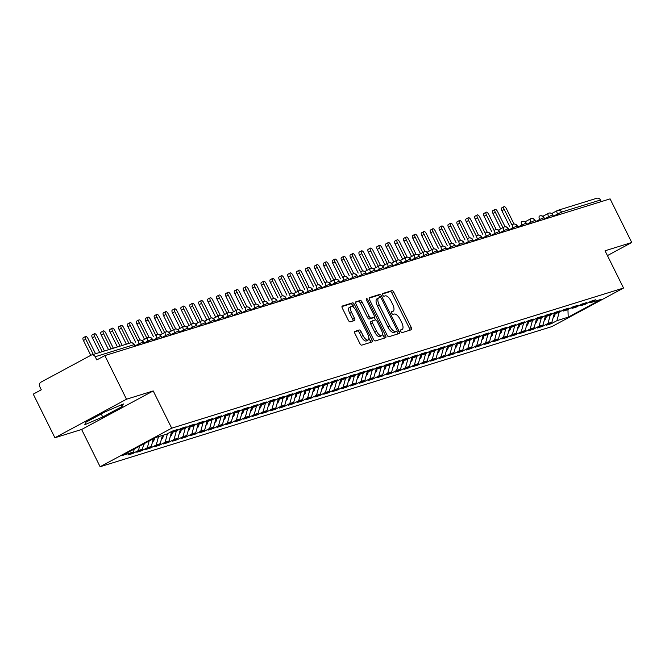 <?xml version="1.0" encoding="UTF-8"?>
<svg xmlns="http://www.w3.org/2000/svg" width="665" height="665" viewBox="0 0 665 665"><rect width="100%" height="100%" fill="white"/><g stroke="black" fill="none" stroke-linecap="round" stroke-linejoin="round"><path stroke-width="1" d="M400.812 331.444A1.53 0.632 61.7 0 0 402.109 332.616L411.394 329.74A2.186 0.898 61.7 0 0 411.46 329.715A2.186 0.898 61.7 0 0 411.294 327.513L393.821 292.309A2.186 0.898 61.7 0 0 391.976 290.63L382.691 293.506A1.53 0.632 61.7 0 0 382.641 293.531A1.53 0.632 61.7 0 0 382.757 295.069A1.53 0.632 61.7 0 0 384.054 296.249L385.251 295.875A7.007 2.884 61.7 0 1 391.153 301.262L392.608 304.196A7.007 2.884 61.7 0 1 393.14 311.237A7.007 2.884 61.7 0 1 392.924 311.32L391.718 311.694A1.53 0.632 61.7 0 0 391.677 311.71A1.53 0.632 61.7 0 0 391.785 313.257A1.53 0.632 61.7 0 0 393.082 314.437L394.279 314.063A7.007 2.884 61.7 0 1 400.18 319.449L401.643 322.384A7.007 2.884 61.7 0 1 402.167 329.416A7.007 2.884 61.7 0 1 401.951 329.507L400.746 329.882A1.53 0.632 61.7 0 0 400.704 329.898A1.53 0.632 61.7 0 0 400.812 331.444M354.869 331.361A2.186 0.898 61.7 0 0 354.802 331.394A2.186 0.898 61.7 0 0 354.96 333.589L359.865 343.464A2.186 0.898 61.7 0 0 361.71 345.152L372.026 341.951A2.186 0.898 61.7 0 0 372.092 341.926A2.186 0.898 61.7 0 0 371.926 339.724L354.453 304.52A2.186 0.898 61.7 0 0 352.608 302.841L342.292 306.041A2.186 0.898 61.7 0 0 342.226 306.066A2.186 0.898 61.7 0 0 342.392 308.269L348.31 320.197A2.186 0.898 61.7 0 0 350.156 321.877L354.57 320.513A2.186 0.898 61.7 0 0 354.636 320.48A2.186 0.898 61.7 0 0 354.478 318.286L351.536 312.367A5.852 2.411 61.7 0 1 351.103 306.482A5.852 2.411 61.7 0 1 356.216 310.921L367.72 334.088A5.852 2.411 61.7 0 1 368.152 339.973A5.852 2.411 61.7 0 1 363.04 335.542L361.128 331.677A2.186 0.898 61.7 0 0 359.283 329.998L354.736 331.436M607.428 255.593L631.75 242.501L610.088 198.868L104.846 355.592L96.791 359.923L95.203 356.739A3.342 3.042 -107.2 0 0 91.038 355.193L40.922 382.175A3.342 3.042 -107.2 0 0 39.725 386.606L41.305 389.798L33.25 394.129L54.912 437.761L81.62 429.482L100.116 466.739L171.703 428.194L153.208 390.937L126.5 399.224L104.846 355.592M631.75 242.501L605.042 250.78L623.537 288.036L171.703 428.194M387.047 335.035A2.186 0.898 61.7 0 0 388.892 336.723L399.2 333.522A2.186 0.898 61.7 0 0 399.266 333.498A2.186 0.898 61.7 0 0 399.108 331.295L381.627 296.091A2.186 0.898 61.7 0 0 379.79 294.412L369.474 297.604A2.186 0.898 61.7 0 0 369.408 297.637A2.186 0.898 61.7 0 0 369.574 299.832L387.047 335.035M385.609 337.737L375.301 340.937A2.186 0.898 61.7 0 1 373.456 339.25L355.983 304.046A2.186 0.898 61.7 0 1 355.817 301.852A2.186 0.898 61.7 0 1 355.883 301.827L360.297 300.455A2.186 0.898 61.7 0 1 362.142 302.143L369.233 316.415A2.186 0.898 61.7 0 0 371.07 318.103L374.004 317.188A2.186 0.898 61.7 0 0 374.071 317.163A2.186 0.898 61.7 0 0 373.905 314.961L366.523 300.098A1.53 0.632 61.7 0 1 366.415 298.56A1.53 0.632 61.7 0 1 367.753 299.724L385.517 335.509A2.186 0.898 61.7 0 1 385.675 337.712A2.186 0.898 61.7 0 1 385.609 337.737M100.116 466.739L551.942 326.582L623.537 288.036M567.943 309.524L568.201 317.172L601.493 299.25L590.188 302.758L595.732 299.765L590.744 301.312L585.2 304.304L581.285 305.518L586.829 302.525L581.842 304.071L576.297 307.064L572.374 308.277L577.927 305.293L572.939 306.839L567.395 309.824L563.471 311.037L569.024 308.053L564.036 309.599L558.492 312.583L554.568 313.797L560.121 310.813L555.134 312.359L549.589 315.351L545.666 316.565L551.219 313.572L546.231 315.119L540.687 318.111L536.763 319.325L542.316 316.341L537.328 317.887L531.784 320.871L527.86 322.084L533.413 319.1L528.426 320.646L522.873 323.631L518.958 324.844L524.51 321.86L519.523 323.406L513.97 326.39L510.055 327.612L515.608 324.62L510.62 326.166L505.068 329.158L501.152 330.372L506.705 327.388L501.718 328.934L496.165 331.918L492.25 333.132L497.802 330.148L492.815 331.694L487.262 334.678L483.347 335.892L488.9 332.907L483.912 334.453L478.359 337.438L474.444 338.66L479.989 335.667L475.01 337.213L469.457 340.206L465.542 341.419L471.086 338.427L466.107 339.973L460.554 342.965L456.639 344.179L462.183 341.195L457.204 342.741L451.651 345.725L447.736 346.939L453.281 343.955L448.301 345.501L442.749 348.485L438.834 349.699L444.378 346.714L439.39 348.26L433.846 351.253L429.931 352.467L435.475 349.474L430.488 351.02L424.943 354.013L421.028 355.226L426.573 352.242L421.585 353.788L416.041 356.773L412.125 357.986L417.67 355.002L412.682 356.548L407.138 359.532L403.223 360.746L408.767 357.762L403.78 359.308L398.235 362.292L394.32 363.514L399.865 360.521L394.877 362.068L389.333 365.06L385.417 366.274L390.962 363.29L385.974 364.836L380.43 367.82L376.506 369.033L382.059 366.049L377.072 367.595L371.527 370.58L367.604 371.793L373.156 368.809L368.169 370.355L362.625 373.339L358.701 374.561L364.254 371.569L359.266 373.115L353.722 376.107L349.798 377.321L355.351 374.329L350.364 375.883L344.819 378.867L340.896 380.081L346.448 377.097L341.461 378.643L335.916 381.627L331.993 382.841L337.546 379.856L332.558 381.402L327.005 384.387L323.09 385.609L328.643 382.616L323.656 384.162L318.103 387.155L314.188 388.368L319.74 385.376L314.753 386.922L309.2 389.914L305.285 391.128L310.838 388.144L305.85 389.69L300.297 392.674L296.382 393.888L301.935 390.904L296.947 392.45L291.395 395.434L287.479 396.648L293.032 393.663L288.045 395.209L282.492 398.194L278.577 399.416L284.121 396.423L279.142 397.969L273.589 400.962L269.674 402.175L275.219 399.191L270.239 400.737L264.687 403.722L260.771 404.935L266.316 401.951L261.337 403.497L255.784 406.481L251.869 407.695L257.413 404.711L252.434 406.257L246.881 409.241L242.966 410.463L248.511 407.47L243.523 409.017L237.979 412.009L234.063 413.223L239.608 410.23L234.62 411.785L229.076 414.769L225.161 415.982L230.705 412.998L225.718 414.544L220.173 417.529L216.258 418.742L221.802 415.758L216.815 417.304L211.27 420.288L207.355 421.51L212.9 418.518L207.912 420.064L202.368 423.056L198.453 424.27L203.997 421.278L199.01 422.824L193.465 425.816L189.55 427.03L195.094 424.046L190.107 425.592L184.562 428.576L180.639 429.789L186.192 426.805L181.204 428.351L175.66 431.336L171.736 432.549L177.289 429.565L172.302 431.111L166.757 434.104L155.444 437.603L122.161 455.525L133.466 452.025L134.28 449M568.201 317.172L556.896 320.68L559.19 312.209M550.903 322.766L551.343 323.664L556.896 320.68M551.343 323.664L546.364 325.21L551.908 322.226L547.993 323.439L550.288 314.969M542 325.526L542.44 326.424L547.993 323.439M542.44 326.424L537.453 327.97L543.006 324.986L539.091 326.199L541.385 317.737M533.097 328.286L533.538 329.183L539.091 326.199M533.538 329.183L528.55 330.729L534.103 327.745L530.188 328.959L532.482 320.497M524.195 331.054L524.635 331.951L530.188 328.959M524.635 331.951L519.648 333.498L525.2 330.505L521.285 331.727L523.579 323.257M515.284 333.813L515.732 334.711L521.285 331.727M515.732 334.711L510.745 336.257L516.298 333.273L512.383 334.487L514.668 326.016M506.381 336.573L506.83 337.471L512.383 334.487M506.83 337.471L501.842 339.017L507.395 336.033L503.471 337.246L505.766 328.776M497.478 339.333L497.927 340.231L503.471 337.246M497.927 340.231L492.94 341.777L498.492 338.793L494.569 340.006L496.863 331.544M488.576 342.101L489.024 342.999L494.569 340.006M489.024 342.999L484.037 344.545L489.59 341.552L485.666 342.766L487.96 334.304M479.673 344.861L480.122 345.758L485.666 342.766M480.122 345.758L475.134 347.305L480.687 344.312L476.763 345.534L479.058 337.064M470.77 347.62L471.219 348.518L476.763 345.534M471.219 348.518L466.232 350.064L471.784 347.08L467.861 348.294L470.155 339.823M461.867 350.38L462.316 351.278L467.861 348.294M462.316 351.278L457.329 352.824L462.882 349.84L458.958 351.053L461.252 342.591M452.965 353.14L453.414 354.038L458.958 351.053M453.414 354.038L448.426 355.592L453.971 352.6L450.055 353.813L452.35 345.351M444.062 355.908L444.511 356.806L450.055 353.813M444.511 356.806L439.523 358.352L445.068 355.359L441.153 356.581L443.447 348.111M435.159 358.668L435.608 359.566L441.153 356.581M435.608 359.566L430.621 361.112L436.165 358.127L432.25 359.341L434.544 350.871M426.257 361.428L426.706 362.325L432.25 359.341M426.706 362.325L421.718 363.871L427.263 360.887L423.347 362.101L425.642 353.639M417.354 364.187L417.803 365.085L423.347 362.101M417.803 365.085L412.815 366.631L418.36 363.647L414.445 364.861L416.739 356.398M408.451 366.955L408.9 367.853L414.445 364.861M408.9 367.853L403.913 369.399L409.457 366.407L405.542 367.629L407.836 359.158M399.549 369.715L399.998 370.613L405.542 367.629M399.998 370.613L395.01 372.159L400.554 369.175L396.639 370.388L398.934 361.918M390.646 372.475L391.087 373.373L396.639 370.388M391.087 373.373L386.107 374.919L391.652 371.935L387.737 373.148L390.031 364.678M381.743 375.235L382.184 376.132L387.737 373.148M382.184 376.132L377.205 377.678L382.749 374.694L378.834 375.908L381.128 367.446M372.841 378.003L373.281 378.9L378.834 375.908M373.281 378.9L368.302 380.447L373.846 377.454L369.931 378.668L372.225 370.206M363.938 380.762L364.378 381.66L369.931 378.668M364.378 381.66L359.399 383.206L364.944 380.222L361.029 381.436L363.323 372.965M355.035 383.522L355.476 384.42L361.029 381.436M355.476 384.42L350.488 385.966L356.041 382.982L352.126 384.195L354.42 375.725M346.132 386.282L346.573 387.18L352.126 384.195M346.573 387.18L341.586 388.726L347.138 385.742L343.223 386.955L345.517 378.493M337.23 389.05L337.67 389.948L343.223 386.955M337.67 389.948L332.683 391.494L338.236 388.501L334.32 389.715L336.615 381.253M328.327 391.81L328.768 392.707L334.32 389.715M328.768 392.707L323.78 394.254L329.333 391.261L325.418 392.483L327.712 384.013M319.416 394.569L319.865 395.467L325.418 392.483M319.865 395.467L314.878 397.013L320.43 394.029L316.515 395.243L318.801 386.772M310.513 397.329L310.962 398.227L316.515 395.243M310.962 398.227L305.975 399.773L311.528 396.789L307.604 398.003L309.898 389.54M301.611 400.089L302.06 400.987L307.604 398.003M302.06 400.987L297.072 402.533L302.625 399.549L298.701 400.762L300.996 392.3M292.708 402.857L293.157 403.755L298.701 400.762M293.157 403.755L288.169 405.301L293.722 402.308L289.799 403.53L292.093 395.06M283.805 405.617L284.254 406.515L289.799 403.53M284.254 406.515L279.267 408.061L284.82 405.076L280.896 406.29L283.19 397.82M274.903 408.377L275.352 409.274L280.896 406.29M275.352 409.274L270.364 410.82L275.917 407.836L271.993 409.05L274.288 400.579M266 411.136L266.449 412.034L271.993 409.05M266.449 412.034L261.461 413.58L267.014 410.596L263.091 411.81L265.385 403.347M257.097 413.904L257.546 414.802L263.091 411.81M257.546 414.802L252.559 416.348L258.103 413.356L254.188 414.569L256.482 406.107M248.195 416.664L248.644 417.562L254.188 414.569M248.644 417.562L243.656 419.108L249.2 416.124L245.285 417.337L247.579 408.867M239.292 419.424L239.741 420.322L245.285 417.337M239.741 420.322L234.753 421.868L240.298 418.884L236.383 420.097L238.677 411.627M230.389 422.184L230.838 423.081L236.383 420.097M230.838 423.081L225.851 424.627L231.395 421.643L227.48 422.857L229.774 414.395M221.487 424.952L221.935 425.849L227.48 422.857M221.935 425.849L216.948 427.395L222.492 424.403L218.577 425.617L220.871 417.154M212.584 427.711L213.033 428.609L218.577 425.617M213.033 428.609L208.045 430.155L213.59 427.163L209.675 428.385L211.969 419.914M203.681 430.471L204.13 431.369L209.675 428.385M204.13 431.369L199.143 432.915L204.687 429.931L200.772 431.144L203.066 422.674M194.779 433.231L195.219 434.129L200.772 431.144M195.219 434.129L190.24 435.675L195.784 432.691L191.869 433.904L194.163 425.442M185.876 435.991L186.316 436.888L191.869 433.904M186.316 436.888L181.337 438.443L186.882 435.45L182.966 436.664L185.261 428.202M176.973 438.759L177.414 439.656L182.966 436.664M177.414 439.656L172.435 441.203L177.979 438.21L174.064 439.432L176.358 430.962M168.07 441.518L168.511 442.416L174.064 439.432M168.511 442.416L163.532 443.962L169.076 440.978L165.161 442.192L167.455 433.721M159.168 444.278L159.608 445.176L165.161 442.192M159.608 445.176L154.621 446.722L160.174 443.738L156.258 444.952L158.503 436.656M150.265 447.038L150.706 447.936L156.258 444.952M150.706 447.936L145.718 449.482L151.271 446.498L147.356 447.711L149.176 440.986M141.362 449.806L141.803 450.704L147.356 447.711M141.803 450.704L136.815 452.25L142.368 449.257L138.453 450.479L139.625 446.124M132.46 452.566L132.9 453.464L138.453 450.479M132.9 453.464L127.913 455.01L133.466 452.025M171.736 432.549L170.489 432.092M180.639 429.789L179.392 429.324M142.368 449.257L143.831 443.863M189.55 427.03L188.295 426.564M151.271 446.498L153.374 438.725M198.453 424.27L197.197 423.805M160.174 443.738L162.418 435.442M207.355 421.51L206.1 421.045M169.076 440.978L171.395 432.425M216.258 418.742L215.003 418.285M177.979 438.21L180.298 429.665M225.161 415.982L223.906 415.517M186.882 435.45L189.201 426.905M234.063 413.223L232.808 412.757M195.784 432.691L198.103 424.137M242.966 410.463L241.711 409.997M204.687 429.931L207.006 421.377M251.869 407.695L250.614 407.238M213.59 427.163L215.909 418.618M260.771 404.935L259.516 404.47M222.492 424.403L224.812 415.858M269.674 402.175L268.419 401.71M231.395 421.643L233.714 413.09M278.577 399.416L277.322 398.95M240.298 418.884L242.617 410.33M287.479 396.648L286.224 396.19M249.2 416.124L251.52 407.57M296.382 393.888L295.127 393.422M258.103 413.356L260.422 404.81M305.285 391.128L304.038 390.663M267.014 410.596L269.325 402.042M314.188 388.368L312.941 387.903M275.917 407.836L278.228 399.283M323.09 385.609L321.843 385.143M284.82 405.076L287.13 396.523M331.993 382.841L330.746 382.383M293.722 402.308L296.033 393.763M340.896 380.081L339.649 379.615M302.625 399.549L304.936 391.003M349.798 377.321L348.551 376.856M311.528 396.789L313.838 388.235M358.701 374.561L357.454 374.096M320.43 394.029L322.741 385.476M367.604 371.793L366.357 371.336M329.333 391.261L331.644 382.716M376.506 369.033L375.26 368.568M338.236 388.501L340.555 379.956M385.417 366.274L384.162 365.808M347.138 385.742L349.457 377.188M394.32 363.514L393.065 363.048M356.041 382.982L358.36 374.428M403.223 360.746L401.968 360.289M364.944 380.222L367.263 371.669M412.125 357.986L410.87 357.521M373.846 377.454L376.166 368.909M421.028 355.226L419.773 354.761M382.749 374.694L385.068 366.141M429.931 352.467L428.676 352.001M391.652 371.935L393.971 363.381M438.834 349.699L437.578 349.241M400.554 369.175L402.874 360.621M447.736 346.939L446.481 346.473M409.457 366.407L411.776 357.861M456.639 344.179L455.384 343.714M418.36 363.647L420.679 355.093M465.542 341.419L464.286 340.954M427.263 360.887L429.582 352.334M474.444 338.66L473.189 338.194M436.165 358.127L438.484 349.574M483.347 335.892L482.092 335.434M445.068 355.359L447.387 346.814M492.25 333.132L490.994 332.666M453.971 352.6L456.29 344.054M501.152 330.372L499.905 329.906M462.882 349.84L465.192 341.286M510.055 327.612L508.808 327.147M471.784 347.08L474.095 338.527M518.958 324.844L517.711 324.387M480.687 344.312L482.998 335.767M527.86 322.084L526.614 321.619M489.59 341.552L491.901 333.007M536.763 319.325L535.516 318.859M498.492 338.793L500.803 330.239M545.666 316.565L544.419 316.099M507.395 336.033L509.706 327.479M554.568 313.797L553.322 313.34M516.298 333.273L518.609 324.719M563.471 311.037L562.224 310.572M525.2 330.505L527.52 321.96M572.374 308.277L571.127 307.812M534.103 327.745L536.422 319.192M581.285 305.518L580.03 305.052M543.006 324.986L545.325 316.432M601.243 201.611L600.453 200.015L561.526 212.085L562.316 213.681M596.289 198.469A3.342 3.042 72.8 0 1 600.453 200.015M590.188 302.758L588.932 302.292M551.908 322.226L554.228 313.672M126.5 399.224L54.912 437.761M81.62 429.482L153.208 390.937M102.726 416.972L122.044 406.564L123.382 403.946L105.394 411.735L86.076 422.134L84.738 424.752L102.726 416.972L101.238 413.971M548.293 213.382L542.873 216.3M553.371 216.457L552.582 214.862A3.342 3.042 -107.2 0 0 548.409 213.324A3.342 1.38 61.7 0 0 548.351 213.349A3.342 1.38 61.7 0 0 548.6 216.707L544.618 218.851M539.39 216.142L539.448 216.108A3.342 1.38 61.7 0 0 539.697 219.467L535.716 221.611M544.469 219.217L543.679 217.63A3.342 3.042 -107.2 0 0 539.506 216.083A3.342 1.38 61.7 0 0 539.448 216.108L539.789 215.95M530.487 218.91L525.067 221.827L530.545 218.868A3.342 1.38 61.7 0 0 530.795 222.235L526.813 224.379M535.566 221.985L534.768 220.389A3.342 3.042 -107.2 0 0 530.604 218.843A3.342 1.38 61.7 0 0 530.545 218.868L530.886 218.71M521.584 221.669L521.643 221.636A3.342 1.38 61.7 0 0 521.892 224.994L517.91 227.139M526.663 224.745L525.865 223.149A3.342 3.042 -107.2 0 0 521.701 221.603A3.342 1.38 61.7 0 0 521.643 221.636L521.983 221.47M512.682 224.429L512.74 224.396A3.342 1.38 61.7 0 0 512.989 227.754L509.008 229.899M517.761 227.505L516.963 225.909A3.342 3.042 -107.2 0 0 512.798 224.371A3.342 1.38 61.7 0 0 512.74 224.396L513.081 224.238M503.779 227.189L498.351 230.115M508.858 230.265L508.06 228.669A3.342 3.042 -107.2 0 0 503.895 227.131A3.342 1.38 61.7 0 0 503.837 227.156A3.342 1.38 61.7 0 0 504.087 230.514L500.105 232.659M494.876 229.949L494.935 229.915A3.342 1.38 61.7 0 0 495.184 233.282L491.202 235.427M499.955 233.033L499.157 231.437A3.342 3.042 -107.2 0 0 494.993 229.891A3.342 1.38 61.7 0 0 494.935 229.915L495.275 229.757M485.974 232.717L486.032 232.684A3.342 1.38 61.7 0 0 486.281 236.042L482.3 238.186M491.044 235.792L490.255 234.196A3.342 3.042 -107.2 0 0 486.09 232.65A3.342 1.38 61.7 0 0 486.032 232.684L486.373 232.517M477.071 235.476L477.129 235.443A3.342 1.38 61.7 0 0 477.379 238.801L473.389 240.946M482.142 238.552L481.352 236.956A3.342 3.042 -107.2 0 0 477.187 235.418A3.342 1.38 61.7 0 0 477.129 235.443L477.47 235.285M468.168 238.236L468.226 238.203A3.342 1.38 61.7 0 0 468.476 241.561L464.486 243.706M473.239 241.312L472.449 239.716A3.342 3.042 -107.2 0 0 468.285 238.178A3.342 1.38 61.7 0 0 468.226 238.203L468.567 238.045M459.266 240.996L459.324 240.963A3.342 1.38 61.7 0 0 459.573 244.321L455.583 246.474M464.336 244.08L463.547 242.484A3.342 3.042 -107.2 0 0 459.382 240.938A3.342 1.38 61.7 0 0 459.324 240.963L459.665 240.805M450.363 243.764L450.421 243.731A3.342 1.38 61.7 0 0 450.671 247.089L446.681 249.234M455.434 246.84L454.644 245.244A3.342 3.042 -107.2 0 0 450.479 243.698A3.342 1.38 61.7 0 0 450.421 243.731L450.762 243.565M441.46 246.524L441.518 246.491A3.342 1.38 61.7 0 0 441.768 249.849L437.778 251.993M446.531 249.599L445.741 248.003A3.342 3.042 -107.2 0 0 441.577 246.457A3.342 1.38 61.7 0 0 441.518 246.491L441.859 246.324M432.558 249.284L427.13 252.21L432.607 249.25A3.342 1.38 61.7 0 0 432.865 252.609L428.875 254.753M437.628 252.359L436.839 250.763A3.342 3.042 -107.2 0 0 432.674 249.225A3.342 1.38 61.7 0 0 432.607 249.25L432.957 249.092M423.655 252.043L418.227 254.969M428.726 255.119L427.936 253.531A3.342 3.042 -107.2 0 0 423.763 251.985A3.342 1.38 61.7 0 0 423.705 252.01A3.342 1.38 61.7 0 0 423.962 255.368L419.972 257.513M414.752 254.811L409.324 257.729L414.802 254.77A3.342 1.38 61.7 0 0 415.051 258.136L411.07 260.281M419.823 257.887L419.033 256.291A3.342 3.042 -107.2 0 0 414.86 254.745A3.342 1.38 61.7 0 0 414.802 254.77L415.151 254.612M405.85 257.571L400.421 260.489L405.899 257.538A3.342 1.38 61.7 0 0 406.149 260.896L402.167 263.041M410.92 260.647L410.13 259.051A3.342 3.042 -107.2 0 0 405.958 257.505A3.342 1.38 61.7 0 0 405.899 257.538L406.249 257.372M396.947 260.331L391.519 263.249L396.997 260.298A3.342 1.38 61.7 0 0 397.246 263.656L393.264 265.8M402.017 263.406L401.228 261.81A3.342 3.042 -107.2 0 0 397.055 260.273A3.342 1.38 61.7 0 0 396.997 260.298L397.346 260.14M388.044 263.091L382.616 266.017L388.094 263.057A3.342 1.38 61.7 0 0 388.343 266.416L384.362 268.56M393.115 266.166L392.325 264.579A3.342 3.042 -107.2 0 0 388.152 263.032A3.342 1.38 61.7 0 0 388.094 263.057L388.443 262.899M379.141 265.85L373.713 268.776M384.212 268.934L383.422 267.338A3.342 3.042 -107.2 0 0 379.25 265.792A3.342 1.38 61.7 0 0 379.191 265.817A3.342 1.38 61.7 0 0 379.441 269.184L375.459 271.328M370.239 268.618L364.811 271.536L370.289 268.585A3.342 1.38 61.7 0 0 370.538 271.943L366.556 274.088M375.309 271.694L374.52 270.098A3.342 3.042 -107.2 0 0 370.347 268.552A3.342 1.38 61.7 0 0 370.289 268.585L370.629 268.419M361.328 271.378L361.386 271.345A3.342 1.38 61.7 0 0 361.635 274.703L357.654 276.848M366.407 274.454L365.617 272.858A3.342 3.042 -107.2 0 0 361.444 271.32A3.342 1.38 61.7 0 0 361.386 271.345L361.727 271.187M352.425 274.138L352.483 274.105A3.342 1.38 61.7 0 0 352.733 277.463L348.751 279.608M357.504 277.214L356.714 275.618A3.342 3.042 -107.2 0 0 352.541 274.08A3.342 1.38 61.7 0 0 352.483 274.105L352.824 273.947M343.522 276.898L343.581 276.864A3.342 1.38 61.7 0 0 343.83 280.231L339.848 282.376M348.601 279.982L347.812 278.386A3.342 3.042 -107.2 0 0 343.639 276.84A3.342 1.38 61.7 0 0 343.581 276.864L343.921 276.707M334.62 279.666L329.2 282.583M339.699 282.741L338.901 281.145A3.342 3.042 -107.2 0 0 334.736 279.599A3.342 1.38 61.7 0 0 334.678 279.632A3.342 1.38 61.7 0 0 334.927 282.991L330.946 285.135M325.717 282.425L325.775 282.392A3.342 1.38 61.7 0 0 326.025 285.75L322.043 287.895M330.796 285.501L329.998 283.905A3.342 3.042 -107.2 0 0 325.833 282.359A3.342 1.38 61.7 0 0 325.775 282.392L326.116 282.226M316.814 285.185L316.873 285.152A3.342 1.38 61.7 0 0 317.122 288.51L313.14 290.655M321.893 288.261L321.095 286.665A3.342 3.042 -107.2 0 0 316.931 285.127A3.342 1.38 61.7 0 0 316.873 285.152L317.213 284.994M307.912 287.945L307.97 287.912A3.342 1.38 61.7 0 0 308.219 291.27L304.238 293.423M312.991 291.029L312.193 289.433A3.342 3.042 -107.2 0 0 308.028 287.887A3.342 1.38 61.7 0 0 307.97 287.912L308.311 287.754M299.009 290.713L293.581 293.631L299.067 290.672A3.342 1.38 61.7 0 0 299.317 294.038L295.335 296.183M304.088 293.789L303.29 292.193A3.342 3.042 -107.2 0 0 299.125 290.647A3.342 1.38 61.7 0 0 299.067 290.672L299.408 290.514M290.106 293.473L290.164 293.44A3.342 1.38 61.7 0 0 290.414 296.798L286.432 298.942M295.177 296.548L294.387 294.952A3.342 3.042 -107.2 0 0 290.223 293.406A3.342 1.38 61.7 0 0 290.164 293.44L290.505 293.273M281.204 296.233L281.262 296.199A3.342 1.38 61.7 0 0 281.511 299.558L277.521 301.702M286.274 299.308L285.485 297.712A3.342 3.042 -107.2 0 0 281.32 296.174A3.342 1.38 61.7 0 0 281.262 296.199L281.603 296.041M272.301 298.992L272.359 298.959A3.342 1.38 61.7 0 0 272.608 302.317L268.618 304.462M277.372 302.068L276.582 300.48A3.342 3.042 -107.2 0 0 272.417 298.934A3.342 1.38 61.7 0 0 272.359 298.959L272.7 298.801M263.398 301.752L263.456 301.719A3.342 1.38 61.7 0 0 263.706 305.085L259.716 307.23M268.469 304.836L267.679 303.24A3.342 3.042 -107.2 0 0 263.515 301.694A3.342 1.38 61.7 0 0 263.456 301.719L263.797 301.561M254.496 304.52L254.554 304.487A3.342 1.38 61.7 0 0 254.803 307.845L250.813 309.99M259.566 307.596L258.776 306A3.342 3.042 -107.2 0 0 254.612 304.454A3.342 1.38 61.7 0 0 254.554 304.487L254.894 304.321M245.593 307.28L245.651 307.247A3.342 1.38 61.7 0 0 245.9 310.605L241.91 312.75M250.663 310.356L249.874 308.76A3.342 3.042 -107.2 0 0 245.709 307.222A3.342 1.38 61.7 0 0 245.651 307.247L245.992 307.089M236.69 310.04L231.262 312.966L236.74 310.006A3.342 1.38 61.7 0 0 236.998 313.365L233.008 315.509M241.761 313.115L240.971 311.519A3.342 3.042 -107.2 0 0 236.806 309.981A3.342 1.38 61.7 0 0 236.74 310.006L237.089 309.848M227.787 312.799L222.359 315.725L227.837 312.766A3.342 1.38 61.7 0 0 228.095 316.133L224.105 318.277M232.858 315.883L232.068 314.287A3.342 3.042 -107.2 0 0 227.896 312.741A3.342 1.38 61.7 0 0 227.837 312.766L228.186 312.608M218.885 315.567L213.457 318.485L218.935 315.534A3.342 1.38 61.7 0 0 219.184 318.892L215.202 321.037M223.955 318.643L223.166 317.047A3.342 3.042 -107.2 0 0 218.993 315.501A3.342 1.38 61.7 0 0 218.935 315.534L219.284 315.368M209.982 318.327L204.554 321.245M215.053 321.403L214.263 319.807A3.342 3.042 -107.2 0 0 210.09 318.269A3.342 1.38 61.7 0 0 210.032 318.294A3.342 1.38 61.7 0 0 210.281 321.652L206.3 323.797M201.079 321.087L195.651 324.013L201.129 321.054A3.342 1.38 61.7 0 0 201.379 324.412L197.397 326.557M206.15 324.163L205.36 322.567A3.342 3.042 -107.2 0 0 201.187 321.029A3.342 1.38 61.7 0 0 201.129 321.054L201.478 320.896M192.177 323.847L186.749 326.773L192.227 323.813A3.342 1.38 61.7 0 0 192.476 327.172L188.494 329.325M197.247 326.931L196.458 325.335A3.342 3.042 -107.2 0 0 192.285 323.788A3.342 1.38 61.7 0 0 192.227 323.813L192.576 323.656M183.274 326.615L177.846 329.532L183.324 326.573A3.342 1.38 61.7 0 0 183.573 329.94L179.592 332.084M188.345 329.69L187.555 328.094A3.342 3.042 -107.2 0 0 183.382 326.548A3.342 1.38 61.7 0 0 183.324 326.573L183.665 326.415M174.371 329.375L168.943 332.292L174.421 329.341A3.342 1.38 61.7 0 0 174.671 332.7L170.689 334.844M179.442 332.45L178.652 330.854A3.342 3.042 -107.2 0 0 174.479 329.308A3.342 1.38 61.7 0 0 174.421 329.341L174.762 329.175M165.46 332.134L160.041 335.052M170.539 335.21L169.75 333.614A3.342 3.042 -107.2 0 0 165.577 332.076A3.342 1.38 61.7 0 0 165.519 332.101A3.342 1.38 61.7 0 0 165.768 335.459L161.786 337.604M156.558 334.894L156.616 334.861A3.342 1.38 61.7 0 0 156.865 338.219L152.883 340.364M161.637 337.97L160.847 336.382A3.342 3.042 -107.2 0 0 156.674 334.836A3.342 1.38 61.7 0 0 156.616 334.861L156.957 334.703M147.655 337.662L142.235 340.58L147.713 337.621A3.342 1.38 61.7 0 0 147.963 340.987L143.981 343.132M152.734 340.738L151.936 339.142A3.342 3.042 -107.2 0 0 147.771 337.596A3.342 1.38 61.7 0 0 147.713 337.621L148.054 337.463M138.752 340.422L138.81 340.389A3.342 1.38 61.7 0 0 139.06 343.747L135.078 345.891M143.831 343.497L143.033 341.901A3.342 3.042 -107.2 0 0 138.869 340.355A3.342 1.38 61.7 0 0 138.81 340.389L139.151 340.222M121.213 404.885L122.044 406.564M401.951 329.507L400.513 330.281A7.007 2.884 61.7 0 0 400.563 330.256M392.924 311.32L391.486 312.093A7.007 2.884 61.7 0 0 391.535 312.068M409.931 330.197A2.186 0.898 61.7 0 0 409.507 328.477L392.034 293.273A2.186 0.898 61.7 0 0 390.189 291.594L382.458 293.988M380.056 297.488L379.84 297.056A2.186 0.898 61.7 0 0 377.994 295.376L369.15 298.12M397.737 333.98A2.186 0.898 61.7 0 0 397.313 332.259L396.764 331.153M396.88 331.079A1.53 0.632 61.7 0 0 396.93 331.062A1.53 0.632 61.7 0 0 396.814 329.524L381.477 298.627A1.53 0.632 61.7 0 0 380.181 297.446L378.917 297.837A7.007 2.884 61.7 0 0 378.701 297.928A7.007 2.884 61.7 0 0 379.225 304.961L389.715 326.083A7.007 2.884 61.7 0 0 395.617 331.478L396.88 331.079L395.093 332.043A1.53 0.632 61.7 0 0 395.135 332.026A1.53 0.632 61.7 0 0 395.176 332.001M377.13 298.801A7.007 2.884 61.7 0 0 376.914 298.893A7.007 2.884 61.7 0 0 377.437 305.925L379.225 304.961M395.093 332.043L393.821 332.442A7.007 2.884 61.7 0 1 387.919 327.047L377.437 305.925M355.559 302.334L360.297 300.455M372.342 318.086A2.186 0.898 61.7 0 1 372.275 318.128A2.186 0.898 61.7 0 1 372.209 318.153L369.283 319.059A2.186 0.898 61.7 0 1 367.437 317.38L360.355 303.099A2.186 0.898 61.7 0 0 358.51 301.42M374.121 317.13L375.501 319.907M382.417 333.83L383.722 336.473L385.517 335.509M376.581 331.228A5.852 2.411 61.7 0 0 381.693 335.659A5.852 2.411 61.7 0 0 381.261 329.782L377.205 321.611A2.186 0.898 61.7 0 0 375.359 319.932L372.433 320.838A2.186 0.898 61.7 0 0 372.367 320.863A2.186 0.898 61.7 0 0 372.533 323.065L376.581 331.228L374.794 332.192A5.852 2.411 61.7 0 0 379.906 336.623L381.693 335.659M372.309 320.904L370.646 321.802A2.186 0.898 61.7 0 0 370.58 321.827A2.186 0.898 61.7 0 0 370.738 324.03L372.533 323.065M374.794 332.192L370.738 324.03M384.146 338.194A2.186 0.898 61.7 0 0 383.722 336.473M368.152 339.973L366.365 340.937A5.852 2.411 61.7 0 1 361.253 336.507L359.333 332.641A2.186 0.898 61.7 0 0 357.487 330.962L354.545 331.877M351.103 306.482L349.308 307.446A5.852 2.411 61.7 0 0 349.748 313.331L351.536 312.367M353.107 320.962A2.186 0.898 61.7 0 0 352.683 319.25L349.748 313.331M353.572 307.321L352.666 305.484A2.186 0.898 61.7 0 0 350.821 303.805L341.968 306.548M370.563 342.409A2.186 0.898 61.7 0 0 370.139 340.688L368.875 338.144M504.22 209.475L501.892 210.722A2.785 1.147 -118.3 0 1 501.684 207.929L504.012 206.674A2.785 1.147 61.7 0 0 504.22 209.475L511.867 224.87M514.012 224.022L506.447 208.785A2.785 1.147 61.7 0 0 504.012 206.674M501.892 210.722L509.54 226.117M553.172 317.562A4.464 4.048 -107.2 0 0 555.059 313.797L555.059 313.647M495.317 212.235L492.989 213.49A2.785 1.147 -118.3 0 1 492.782 210.689L495.109 209.433A2.785 1.147 61.7 0 0 495.317 212.235L502.964 227.629M505.109 226.782L497.545 211.545A2.785 1.147 61.7 0 0 495.109 209.433M492.989 213.49L500.637 228.885M544.269 320.322A4.464 4.048 -107.2 0 0 546.156 316.557L546.156 316.415M486.414 214.994L484.087 216.25A2.785 1.147 -118.3 0 1 483.879 213.448L486.206 212.193A2.785 1.147 61.7 0 0 486.414 214.994L494.053 230.389M496.206 229.541L488.642 214.305A2.785 1.147 61.7 0 0 486.206 212.193M484.087 216.25L491.734 231.644M535.367 323.082A4.464 4.048 -107.2 0 0 537.254 319.316L537.254 319.175M477.512 217.754L475.184 219.009A2.785 1.147 -118.3 0 1 474.976 216.208L477.304 214.961A2.785 1.147 61.7 0 0 477.512 217.754L485.151 233.149M487.304 232.309L479.739 217.064A2.785 1.147 61.7 0 0 477.304 214.961M475.184 219.009L482.832 234.404M526.464 325.842A4.464 4.048 -107.2 0 0 528.351 322.076L528.351 321.935M468.609 220.522L466.281 221.769A2.785 1.147 -118.3 0 1 466.074 218.976L468.401 217.721A2.785 1.147 61.7 0 0 468.609 220.522L476.248 235.917M478.401 235.069L470.837 219.832A2.785 1.147 61.7 0 0 468.401 217.721M466.281 221.769L473.921 237.164M517.561 328.61A4.464 4.048 -107.2 0 0 519.448 324.844L519.448 324.695M459.706 223.282L457.379 224.537A2.785 1.147 -118.3 0 1 457.171 221.736L459.498 220.481A2.785 1.147 61.7 0 0 459.706 223.282L467.345 238.677M469.498 237.829L461.934 222.592A2.785 1.147 61.7 0 0 459.498 220.481M457.379 224.537L465.018 239.924M508.659 331.37A4.464 4.048 -107.2 0 0 510.545 327.604L510.545 327.463M450.804 226.042L448.476 227.297A2.785 1.147 -118.3 0 1 448.268 224.496L450.596 223.241A2.785 1.147 61.7 0 0 450.804 226.042L458.443 241.437M460.596 240.589L453.031 225.352A2.785 1.147 61.7 0 0 450.596 223.241M448.476 227.297L456.115 242.692M499.756 334.129A4.464 4.048 -107.2 0 0 501.643 330.364L501.643 330.222M441.901 228.802L439.573 230.057A2.785 1.147 -118.3 0 1 439.365 227.255L441.693 226.009A2.785 1.147 61.7 0 0 441.901 228.802L449.54 244.196M451.693 243.357L444.129 228.112A2.785 1.147 61.7 0 0 441.693 226.009M439.573 230.057L447.213 245.451M490.853 336.889A4.464 4.048 -107.2 0 0 492.74 333.123L492.732 332.982M432.998 231.57L430.671 232.816A2.785 1.147 -118.3 0 1 430.463 230.015L432.79 228.768A2.785 1.147 61.7 0 0 432.998 231.57L440.637 246.956M442.79 246.117L435.226 230.88A2.785 1.147 61.7 0 0 432.79 228.768M430.671 232.816L438.31 248.211M481.95 339.657A4.464 4.048 -107.2 0 0 483.837 335.892L483.829 335.742M424.095 234.329L421.768 235.585A2.785 1.147 -118.3 0 1 421.56 232.783L423.888 231.528A2.785 1.147 61.7 0 0 424.095 234.329L431.735 249.724M433.888 248.876L426.323 233.639A2.785 1.147 61.7 0 0 423.888 231.528M421.768 235.585L429.407 250.971M473.048 342.417A4.464 4.048 -107.2 0 0 474.935 338.651L474.926 338.502M415.193 237.089L412.865 238.344A2.785 1.147 -118.3 0 1 412.657 235.543L414.985 234.288A2.785 1.147 61.7 0 0 415.193 237.089L422.832 252.484M424.985 251.636L417.421 236.399A2.785 1.147 61.7 0 0 414.985 234.288M412.865 238.344L420.504 253.739M464.137 345.177A4.464 4.048 -107.2 0 0 466.032 341.411L466.024 341.27M406.29 239.849L403.963 241.104A2.785 1.147 -118.3 0 1 403.755 238.303L406.082 237.048A2.785 1.147 61.7 0 0 406.29 239.849L413.929 255.244M416.082 254.404L408.518 239.159A2.785 1.147 61.7 0 0 406.082 237.048M403.963 241.104L411.602 256.499M455.234 347.936A4.464 4.048 -107.2 0 0 457.129 344.171L457.121 344.029M397.387 242.617L395.06 243.864A2.785 1.147 -118.3 0 1 394.852 241.062L397.18 239.816A2.785 1.147 61.7 0 0 397.387 242.617L405.027 258.003M407.18 257.164L399.615 241.919A2.785 1.147 61.7 0 0 397.18 239.816M395.06 243.864L402.699 259.259M446.331 350.696A4.464 4.048 -107.2 0 0 448.227 346.939L448.218 346.789M388.485 245.377L386.157 246.624A2.785 1.147 -118.3 0 1 385.949 243.831L388.277 242.575A2.785 1.147 61.7 0 0 388.485 245.377L396.124 260.771M398.277 259.924L390.704 244.687A2.785 1.147 61.7 0 0 388.277 242.575M386.157 246.624L393.796 262.018M437.429 353.464A4.464 4.048 -107.2 0 0 439.324 349.699L439.316 349.549M379.582 248.136L377.255 249.392A2.785 1.147 -118.3 0 1 377.047 246.59L379.374 245.335A2.785 1.147 61.7 0 0 379.582 248.136L387.221 263.531M389.366 262.683L381.801 247.447A2.785 1.147 61.7 0 0 379.374 245.335M377.255 249.392L384.894 264.786M428.526 356.224A4.464 4.048 -107.2 0 0 430.421 352.458L430.413 352.317M370.679 250.896L368.352 252.151A2.785 1.147 -118.3 0 1 368.144 249.35L370.472 248.095A2.785 1.147 61.7 0 0 370.679 250.896L378.319 266.291M380.463 265.443L372.899 250.206A2.785 1.147 61.7 0 0 370.472 248.095M368.352 252.151L375.991 267.546M419.623 358.984A4.464 4.048 -107.2 0 0 421.519 355.218L421.51 355.077M361.777 253.656L359.449 254.911A2.785 1.147 -118.3 0 1 359.241 252.11L361.56 250.863A2.785 1.147 61.7 0 0 361.777 253.656L369.416 269.051M371.56 268.211L363.996 252.966A2.785 1.147 61.7 0 0 361.56 250.863M359.449 254.911L367.088 270.306M410.721 361.743A4.464 4.048 -107.2 0 0 412.616 357.978L412.608 357.837M352.874 256.424L350.546 257.671A2.785 1.147 -118.3 0 1 350.339 254.878L352.658 253.623A2.785 1.147 61.7 0 0 352.874 256.424L360.513 271.819M362.658 270.971L355.093 255.734A2.785 1.147 61.7 0 0 352.658 253.623M350.546 257.671L358.186 273.066M401.818 364.511A4.464 4.048 -107.2 0 0 403.713 360.746L403.705 360.596M343.963 259.184L341.644 260.439A2.785 1.147 -118.3 0 1 341.428 257.638L343.755 256.382A2.785 1.147 61.7 0 0 343.963 259.184L351.61 274.579M353.755 273.731L346.191 258.494A2.785 1.147 61.7 0 0 343.755 256.382M341.644 260.439L349.283 275.825M392.915 367.271A4.464 4.048 -107.2 0 0 394.81 363.506L394.802 363.364M335.06 261.944L332.741 263.199A2.785 1.147 -118.3 0 1 332.525 260.397L334.852 259.142A2.785 1.147 61.7 0 0 335.06 261.944L342.708 277.338M344.852 276.49L337.288 261.254A2.785 1.147 61.7 0 0 334.852 259.142M332.741 263.199L340.38 278.593M384.013 370.031A4.464 4.048 -107.2 0 0 385.9 366.265L385.9 366.124M326.158 264.703L323.83 265.958A2.785 1.147 -118.3 0 1 323.622 263.157L325.95 261.91A2.785 1.147 61.7 0 0 326.158 264.703L333.805 280.098M335.95 279.258L328.385 264.013A2.785 1.147 61.7 0 0 325.95 261.91M323.83 265.958L331.478 281.353M375.11 372.791A4.464 4.048 -107.2 0 0 376.997 369.025L376.997 368.884M317.255 267.471L314.927 268.718A2.785 1.147 -118.3 0 1 314.72 265.917L317.047 264.67A2.785 1.147 61.7 0 0 317.255 267.471L324.902 282.858M327.047 282.018L319.483 266.781A2.785 1.147 61.7 0 0 317.047 264.67M314.927 268.718L322.575 284.113M366.207 375.559A4.464 4.048 -107.2 0 0 368.094 371.793L368.094 371.644M308.352 270.231L306.025 271.486A2.785 1.147 -118.3 0 1 305.817 268.685L308.144 267.43A2.785 1.147 61.7 0 0 308.352 270.231L316 285.626M318.144 284.778L310.58 269.541A2.785 1.147 61.7 0 0 308.144 267.43M306.025 271.486L313.672 286.873M357.305 378.319A4.464 4.048 -107.2 0 0 359.191 374.553L359.191 374.403M299.45 272.991L297.122 274.246A2.785 1.147 -118.3 0 1 296.914 271.445L299.242 270.19A2.785 1.147 61.7 0 0 299.45 272.991L307.097 288.386M309.242 287.538L301.677 272.301A2.785 1.147 61.7 0 0 299.242 270.19M297.122 274.246L304.769 289.641M348.402 381.078A4.464 4.048 -107.2 0 0 350.289 377.313L350.289 377.171M290.547 275.751L288.219 277.006A2.785 1.147 -118.3 0 1 288.012 274.204L290.339 272.958A2.785 1.147 61.7 0 0 290.547 275.751L298.186 291.145M300.339 290.306L292.775 275.061A2.785 1.147 61.7 0 0 290.339 272.958M288.219 277.006L295.867 292.401M339.499 383.838A4.464 4.048 -107.2 0 0 341.386 380.072L341.386 379.931M281.644 278.519L279.317 279.766A2.785 1.147 -118.3 0 1 279.109 276.964L281.436 275.717A2.785 1.147 61.7 0 0 281.644 278.519L289.283 293.905M291.436 293.066L283.872 277.829A2.785 1.147 61.7 0 0 281.436 275.717M279.317 279.766L286.964 295.16M330.596 386.606A4.464 4.048 -107.2 0 0 332.483 382.841L332.483 382.691M272.741 281.278L270.414 282.525A2.785 1.147 -118.3 0 1 270.206 279.732L272.534 278.477A2.785 1.147 61.7 0 0 272.741 281.278L280.381 296.673M282.534 295.825L274.969 280.588A2.785 1.147 61.7 0 0 272.534 278.477M270.414 282.525L278.053 297.92M321.694 389.366A4.464 4.048 -107.2 0 0 323.581 385.6L323.581 385.451M263.839 284.038L261.511 285.293A2.785 1.147 -118.3 0 1 261.303 282.492L263.631 281.237A2.785 1.147 61.7 0 0 263.839 284.038L271.478 299.433M273.631 298.585L266.067 283.348A2.785 1.147 61.7 0 0 263.631 281.237M261.511 285.293L269.15 300.688M312.791 392.126A4.464 4.048 -107.2 0 0 314.678 388.36L314.678 388.219M254.936 286.798L252.609 288.053A2.785 1.147 -118.3 0 1 252.401 285.252L254.728 283.997A2.785 1.147 61.7 0 0 254.936 286.798L262.575 302.193M264.728 301.345L257.164 286.108A2.785 1.147 61.7 0 0 254.728 283.997M252.609 288.053L260.248 303.448M303.888 394.885A4.464 4.048 -107.2 0 0 305.775 391.12L305.775 390.978M246.033 289.558L243.706 290.813A2.785 1.147 -118.3 0 1 243.498 288.012L245.826 286.765A2.785 1.147 61.7 0 0 246.033 289.558L253.673 304.952M255.826 304.113L248.261 288.868A2.785 1.147 61.7 0 0 245.826 286.765M243.706 290.813L251.345 306.208M294.986 397.645A4.464 4.048 -107.2 0 0 296.873 393.88L296.864 393.738M237.131 292.326L234.803 293.573A2.785 1.147 -118.3 0 1 234.595 290.78L236.923 289.524A2.785 1.147 61.7 0 0 237.131 292.326L244.77 307.72M246.923 306.873L239.358 291.636A2.785 1.147 61.7 0 0 236.923 289.524M234.803 293.573L242.442 308.967M286.083 400.413A4.464 4.048 -107.2 0 0 287.97 396.648L287.962 396.498M228.228 295.085L225.9 296.341A2.785 1.147 -118.3 0 1 225.693 293.539L228.02 292.284A2.785 1.147 61.7 0 0 228.228 295.085L235.867 310.48M238.02 309.632L230.456 294.396A2.785 1.147 61.7 0 0 228.02 292.284M225.9 296.341L233.54 311.727M277.18 403.173A4.464 4.048 -107.2 0 0 279.067 399.407L279.059 399.266M219.325 297.845L216.998 299.1A2.785 1.147 -118.3 0 1 216.79 296.299L219.118 295.044A2.785 1.147 61.7 0 0 219.325 297.845L226.965 313.24M229.117 312.392L221.553 297.155A2.785 1.147 61.7 0 0 219.118 295.044M216.998 299.1L224.637 314.495M268.269 405.933A4.464 4.048 -107.2 0 0 270.165 402.167L270.156 402.026M210.423 300.605L208.095 301.86A2.785 1.147 -118.3 0 1 207.887 299.059L210.215 297.812A2.785 1.147 61.7 0 0 210.423 300.605L218.062 316M220.215 315.16L212.65 299.915A2.785 1.147 61.7 0 0 210.215 297.812M208.095 301.86L215.734 317.255M259.367 408.692A4.464 4.048 -107.2 0 0 261.262 404.927L261.254 404.786M201.52 303.373L199.192 304.62A2.785 1.147 -118.3 0 1 198.985 301.827L201.312 300.572A2.785 1.147 61.7 0 0 201.52 303.373L209.159 318.759M211.312 317.92L203.748 302.683A2.785 1.147 61.7 0 0 201.312 300.572M199.192 304.62L206.832 320.015M250.464 411.46A4.464 4.048 -107.2 0 0 252.359 407.695L252.351 407.545M192.617 306.133L190.29 307.388A2.785 1.147 -118.3 0 1 190.082 304.587L192.409 303.331A2.785 1.147 61.7 0 0 192.617 306.133L200.256 321.528M202.409 320.68L194.837 305.443A2.785 1.147 61.7 0 0 192.409 303.331M190.29 307.388L197.929 322.774M241.561 414.22A4.464 4.048 -107.2 0 0 243.457 410.455L243.448 410.305M183.715 308.893L181.387 310.148A2.785 1.147 -118.3 0 1 181.179 307.346L183.507 306.091A2.785 1.147 61.7 0 0 183.715 308.893L191.354 324.287M193.498 323.439L185.934 308.203A2.785 1.147 61.7 0 0 183.507 306.091M181.387 310.148L189.026 325.542M232.659 416.98A4.464 4.048 -107.2 0 0 234.554 413.214L234.546 413.073M174.812 311.652L172.484 312.907A2.785 1.147 -118.3 0 1 172.277 310.106L174.604 308.859A2.785 1.147 61.7 0 0 174.812 311.652L182.451 327.047M184.596 326.207L177.031 310.962A2.785 1.147 61.7 0 0 174.604 308.859M172.484 312.907L180.124 328.302M223.756 419.74A4.464 4.048 -107.2 0 0 225.651 415.974L225.643 415.833M165.909 314.42L163.582 315.667A2.785 1.147 -118.3 0 1 163.374 312.866L165.693 311.619A2.785 1.147 61.7 0 0 165.909 314.42L173.548 329.807M175.693 328.967L168.129 313.73A2.785 1.147 61.7 0 0 165.693 311.619M163.582 315.667L171.221 331.062M214.853 422.508A4.464 4.048 -107.2 0 0 216.748 418.742L216.74 418.593M157.007 317.18L154.679 318.435A2.785 1.147 -118.3 0 1 154.471 315.634L156.79 314.379A2.785 1.147 61.7 0 0 157.007 317.18L164.646 332.575M166.79 331.727L159.226 316.49A2.785 1.147 61.7 0 0 156.79 314.379M154.679 318.435L162.318 333.822M205.951 425.268A4.464 4.048 -107.2 0 0 207.846 421.502L207.837 421.352M148.096 319.94L145.776 321.195A2.785 1.147 -118.3 0 1 145.56 318.394L147.888 317.139A2.785 1.147 61.7 0 0 148.096 319.94L155.743 335.335M157.888 334.487L150.323 319.25A2.785 1.147 61.7 0 0 147.888 317.139M145.776 321.195L153.416 336.59M197.048 428.027A4.464 4.048 -107.2 0 0 198.943 424.262L198.935 424.12M139.193 322.7L136.874 323.955A2.785 1.147 -118.3 0 1 136.657 321.153L138.985 319.898A2.785 1.147 61.7 0 0 139.193 322.7L146.84 338.094M148.985 337.246L141.421 322.01A2.785 1.147 61.7 0 0 138.985 319.898M136.874 323.955L144.513 339.35M188.145 430.787A4.464 4.048 -107.2 0 0 190.032 427.021L190.032 426.88M130.29 325.468L127.963 326.715A2.785 1.147 -118.3 0 1 127.755 323.913L130.082 322.666A2.785 1.147 61.7 0 0 130.29 325.468L137.938 340.854M140.082 340.015L132.518 324.769A2.785 1.147 61.7 0 0 130.082 322.666M127.963 326.715L135.61 342.109M179.242 433.547A4.464 4.048 -107.2 0 0 181.129 429.789L181.129 429.64M121.387 328.227L119.06 329.474A2.785 1.147 -118.3 0 1 118.852 326.681L121.18 325.426A2.785 1.147 61.7 0 0 121.387 328.227L128.919 343.389M131.18 342.774L123.615 327.537A2.785 1.147 61.7 0 0 121.18 325.426M119.06 329.474L126.367 344.187M170.34 436.315A4.464 4.048 -107.2 0 0 172.227 432.549L172.227 432.4M112.485 330.987L110.157 332.242A2.785 1.147 -118.3 0 1 109.949 329.441L112.277 328.186A2.785 1.147 61.7 0 0 112.485 330.987L120.016 346.149M122.244 345.459L114.713 330.297A2.785 1.147 61.7 0 0 112.277 328.186M110.157 332.242L117.464 346.947M161.437 439.075A4.464 4.048 -107.2 0 0 163.324 435.309L163.324 435.168M103.582 333.747L101.255 335.002A2.785 1.147 -118.3 0 1 101.047 332.201L103.374 330.946A2.785 1.147 61.7 0 0 103.582 333.747L111.113 348.917M113.341 348.227L105.81 333.057A2.785 1.147 61.7 0 0 103.374 330.946M101.255 335.002L108.561 349.707M152.534 441.834A4.464 4.048 -107.2 0 0 154.43 438.16M94.679 336.507L92.352 337.762A2.785 1.147 -118.3 0 1 92.144 334.961L94.472 333.714A2.785 1.147 61.7 0 0 94.679 336.507L102.21 351.677M104.438 350.987L96.907 335.817A2.785 1.147 61.7 0 0 94.472 333.714M92.352 337.762L99.65 352.467M143.632 444.594A4.464 4.048 -107.2 0 0 144.904 443.281M85.777 339.275L83.449 340.522A2.785 1.147 -118.3 0 1 83.241 337.729L85.569 336.473A2.785 1.147 61.7 0 0 85.777 339.275L93.308 354.437M95.536 353.747L88.004 338.585A2.785 1.147 61.7 0 0 85.569 336.473M83.449 340.522L90.797 355.326M596.779 198.261L557.852 210.34A3.342 3.042 72.8 0 0 557.361 210.547A3.342 1.38 61.7 0 0 557.253 210.589L551.767 213.54L557.162 210.647M558.035 215.011L557.503 213.947A3.342 1.38 61.7 0 1 557.253 210.589A3.342 3.342 0 0 1 557.852 210.34A3.342 3.042 72.8 0 1 561.526 212.085L553.521 216.092M134.929 346.257L134.131 344.661L95.203 356.739M135.211 346.166L134.131 344.661A3.342 3.042 -107.2 0 0 130.456 342.916L91.529 354.985M553.662 216.366L552.582 214.862L548.6 216.707L549.132 217.771M540.229 220.539L539.697 219.467M531.327 223.299L530.795 222.235L535.084 220.348A3.342 3.342 0 0 0 531.094 218.635M522.424 226.058L521.892 224.994L526.181 223.107A3.342 3.342 0 0 0 522.191 221.403M513.521 228.818L512.989 227.754L517.279 225.867A3.342 3.342 0 0 0 513.289 224.163M504.619 231.586L504.087 230.514L508.376 228.627A3.342 3.342 0 0 0 504.386 226.923M495.716 234.346L495.184 233.282L499.473 231.395A3.342 3.342 0 0 0 495.483 229.683M486.813 237.106L486.281 236.042L490.57 234.155A3.342 3.342 0 0 0 486.581 232.442M477.911 239.866L477.379 238.801L481.668 236.915A3.342 3.342 0 0 0 477.678 235.21M469.008 242.625L468.476 241.561L472.765 239.674A3.342 3.342 0 0 0 468.775 237.97M460.105 245.393L459.573 244.321M451.202 248.153L450.671 247.089L454.96 245.202A3.342 3.342 0 0 0 450.97 243.49M442.292 250.913L441.768 249.849L446.057 247.962A3.342 3.342 0 0 0 442.067 246.258M433.389 253.673L432.865 252.609L437.146 250.722A3.342 3.342 0 0 0 433.164 249.018M424.486 256.441L423.962 255.377L428.243 253.49A3.342 3.342 0 0 0 424.262 251.777M415.583 259.2L415.06 258.136L419.341 256.249A3.342 3.342 0 0 0 415.359 254.537M406.681 261.96L406.157 260.896L410.438 259.009A3.342 3.342 0 0 0 406.456 257.305M397.778 264.72L397.254 263.656L401.535 261.769A3.342 3.342 0 0 0 397.554 260.065M388.875 267.488L388.352 266.416L392.633 264.529A3.342 3.342 0 0 0 388.651 262.825M379.973 270.248L379.441 269.184M371.07 273.007L370.546 271.943L374.827 270.057A3.342 3.342 0 0 0 370.837 268.344M362.167 275.767L361.635 274.703L365.925 272.816A3.342 3.342 0 0 0 361.935 271.112M353.265 278.527L352.733 277.463L357.022 275.576A3.342 3.342 0 0 0 353.032 273.872M344.362 281.295L343.83 280.231L348.119 278.344A3.342 3.342 0 0 0 344.129 276.632M335.459 284.055L334.927 282.991L339.216 281.104A3.342 3.342 0 0 0 335.226 279.391M326.557 286.815L326.025 285.75L330.314 283.864A3.342 3.342 0 0 0 326.324 282.16M317.654 289.574L317.122 288.51L321.411 286.623A3.342 3.342 0 0 0 317.421 284.919M308.751 292.342L308.219 291.278L312.508 289.391A3.342 3.342 0 0 0 308.518 287.679M299.849 295.102L299.317 294.038L303.606 292.151A3.342 3.342 0 0 0 299.616 290.439M290.946 297.862L290.414 296.798L294.703 294.911A3.342 3.342 0 0 0 290.713 293.207M282.043 300.622L281.511 299.558L285.8 297.671A3.342 3.342 0 0 0 281.81 295.967M273.14 303.39L272.608 302.317L276.898 300.43A3.342 3.342 0 0 0 272.908 298.726M264.238 306.149L263.706 305.085L267.995 303.198A3.342 3.342 0 0 0 264.005 301.486M255.335 308.909L254.803 307.845L259.092 305.958A3.342 3.342 0 0 0 255.102 304.246M246.424 311.669L245.9 310.605L250.19 308.718A3.342 3.342 0 0 0 246.2 307.014M237.521 314.429L236.998 313.365L241.279 311.478A3.342 3.342 0 0 0 237.297 309.774M228.619 317.197L228.095 316.133L232.376 314.246A3.342 3.342 0 0 0 228.394 312.533M219.716 319.956L219.192 318.892L223.473 317.006A3.342 3.342 0 0 0 219.492 315.293M210.813 322.716L210.281 321.652M201.911 325.476L201.387 324.412L205.668 322.525A3.342 3.342 0 0 0 201.686 320.821M193.008 328.244L192.484 327.18L196.765 325.293A3.342 3.342 0 0 0 192.784 323.581M184.105 331.004L183.582 329.94L187.863 328.053A3.342 3.342 0 0 0 183.873 326.34M175.203 333.764L174.679 332.7L178.96 330.813A3.342 3.342 0 0 0 174.97 329.109M166.3 336.523L165.768 335.459L170.057 333.572A3.342 3.342 0 0 0 166.067 331.868M157.397 339.291L156.865 338.227L161.154 336.332A3.342 3.342 0 0 0 157.164 334.628M148.494 342.051L147.963 340.987L152.252 339.1A3.342 3.342 0 0 0 148.262 337.388M139.592 344.811L139.06 343.747L143.349 341.86A3.342 3.342 0 0 0 139.359 340.156M544.751 219.134L543.987 217.58L539.697 219.475M464.627 243.988L463.862 242.442L459.573 244.329M384.503 268.843L383.73 267.297L379.449 269.184M215.344 321.311L214.571 319.765L210.29 321.652M390.189 291.594L391.976 290.63M392.034 293.273L393.821 292.309M409.507 328.477L411.294 327.513M377.994 295.376L379.79 294.412M379.84 297.056L381.627 296.091M397.313 332.259L399.108 331.295M387.919 327.047L389.715 326.083M393.821 332.442L395.617 331.478M360.355 303.099L362.142 302.143M367.437 317.38L369.233 316.415M369.283 319.059L371.07 318.103M372.209 318.153L374.004 317.188M366.639 300.322L367.753 299.724M357.487 330.962L359.283 329.998M359.333 332.641L361.128 331.677M361.253 336.507L363.04 335.542M352.683 319.25L354.478 318.286M350.821 303.805L352.608 302.841M352.666 305.484L354.453 304.52M370.139 340.688L371.926 339.724M555.059 313.797L554.111 314.088M546.156 316.557L545.209 316.848M537.254 319.316L536.306 319.616M528.351 322.076L527.403 322.375M519.448 324.844L518.5 325.135M510.545 327.604L509.598 327.895M501.643 330.364L500.695 330.663M492.74 333.123L491.792 333.423M483.837 335.892L482.89 336.182M474.935 338.651L473.987 338.942M466.032 341.411L465.084 341.71M457.129 344.171L456.182 344.47M448.227 346.939L447.271 347.23M439.324 349.699L438.368 349.99M430.421 352.458L429.465 352.749M421.519 355.218L420.563 355.517M412.616 357.978L411.66 358.277M403.713 360.746L402.757 361.037M394.81 363.506L393.855 363.797M385.9 366.265L384.952 366.565M376.997 369.025L376.049 369.324M368.094 371.793L367.147 372.084M359.191 374.553L358.244 374.844M350.289 377.313L349.341 377.612M341.386 380.072L340.438 380.372M332.483 382.841L331.536 383.131M323.581 385.6L322.633 385.891M314.678 388.36L313.73 388.651M305.775 391.12L304.828 391.419M296.873 393.88L295.925 394.179M287.97 396.648L287.022 396.939M279.067 399.407L278.12 399.698M270.165 402.167L269.217 402.466M261.262 404.927L260.314 405.226M252.359 407.695L251.403 407.986M243.457 410.455L242.501 410.746M234.554 413.214L233.598 413.514M225.651 415.974L224.695 416.273M216.748 418.742L215.793 419.033M207.846 421.502L206.89 421.793M198.943 424.262L197.987 424.561M190.032 427.021L189.084 427.321M181.129 429.789L180.182 430.08M172.227 432.549L171.279 432.84M163.324 435.309L162.376 435.6M552.889 214.82A3.342 3.342 0 0 0 548.899 213.116M543.987 217.58A3.342 3.342 0 0 0 539.997 215.876M548.692 213.191L542.864 216.3M535.849 221.894L535.084 220.348M526.946 224.654L526.181 223.107M518.043 227.413L517.279 225.867M509.141 230.181L508.376 228.627M500.238 232.941L499.473 231.395M504.178 226.998L498.351 230.107M491.335 235.701L490.57 234.155M482.433 238.461L481.668 236.915M473.53 241.229L472.765 239.674M463.862 242.442A3.342 3.342 0 0 0 459.872 240.73M455.725 246.748L454.96 245.202M446.822 249.508L446.057 247.962M437.919 252.268L437.146 250.722M429.016 255.036L428.243 253.49M420.114 257.796L419.341 256.249M424.054 251.852L418.227 254.961M411.211 260.555L410.438 259.009M402.308 263.315L401.535 261.769M393.406 266.083L392.633 264.529M383.73 267.297A3.342 3.342 0 0 0 379.74 265.584M375.6 271.603L374.827 270.057M379.532 265.659L373.705 268.776M366.698 274.362L365.925 272.816M357.795 277.13L357.022 275.576M348.884 279.89L348.119 278.344M339.981 282.65L339.216 281.104M331.079 285.41L330.314 283.864M335.019 279.466L329.192 282.583M322.176 288.178L321.411 286.623M313.273 290.938L312.508 289.391M304.371 293.697L303.606 292.151M295.468 296.457L294.703 294.911M286.565 299.217L285.8 297.671M277.662 301.985L276.898 300.43M268.76 304.745L267.995 303.198M259.857 307.504L259.092 305.958M250.954 310.264L250.19 308.718M242.052 313.032L241.279 311.478M233.149 315.792L232.376 314.246M224.246 318.552L223.473 317.006M214.571 319.765A3.342 3.342 0 0 0 210.589 318.061M206.441 324.079L205.668 322.525M210.381 318.136L204.546 321.245M197.538 326.839L196.765 325.293M188.636 329.599L187.863 328.053M179.733 332.359L178.96 330.813M170.83 335.118L170.057 333.572M161.919 337.887L161.154 336.332M165.859 331.943L160.032 335.052M153.017 340.646L152.252 339.1M144.114 343.406L143.349 341.86M134.446 344.62A3.342 3.342 0 0 0 130.456 342.916M400.513 330.306L402.167 329.416M391.486 312.118L393.14 311.237M395.135 332.026L396.93 331.062M376.914 298.893L378.701 297.928M372.275 318.128L374.071 317.163M370.58 321.827L372.367 320.863"/></g></svg>
